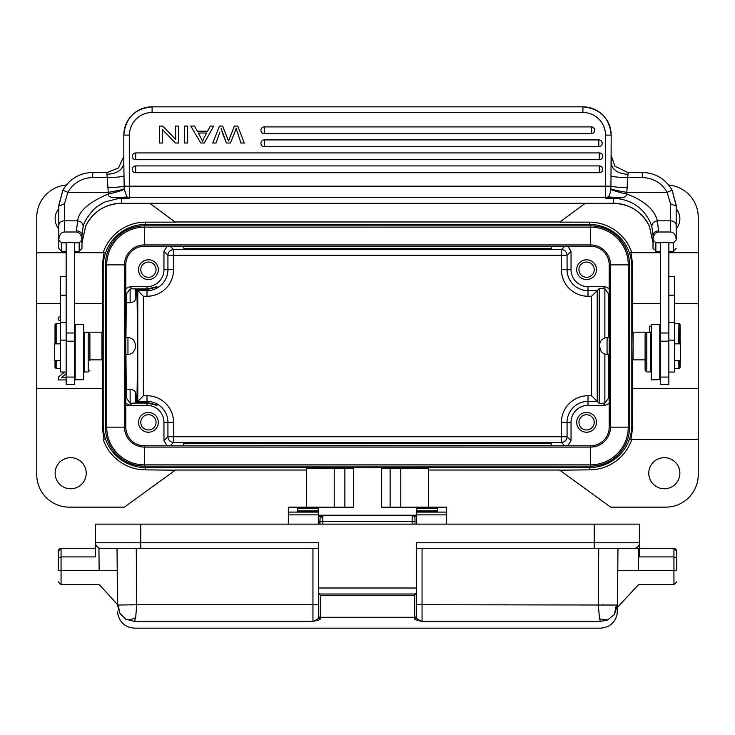 <?xml version="1.0" encoding="UTF-8"?>
<svg xmlns="http://www.w3.org/2000/svg" width="735" height="735" viewBox="0 0 735 735"><rect width="100%" height="100%" fill="white"/><g stroke="black" fill="none" stroke-linecap="round" stroke-linejoin="round"><path stroke-width="1.1" d="M607.11 354.463C597.05 354.095 597.05 337.916 607.11 337.549M599.659 343.603L600.173 342.28M601.083 351.201L599.31 346.001M127.963 337.558C137.932 337.999 137.932 354.013 127.963 354.454M103.01 337.521L103.01 354.481M130.132 389.219L126.264 389.219L126.264 397.846L130.132 403.212L130.132 389.219C133.788 389.872 135.672 391.415 135.791 393.841L136.113 403.074L147 403.074C160.423 405.959 160.423 405.757 147 402.468L136.719 402.468C137.656 387.915 137.656 304.088 136.719 289.544L147 289.544L156.72 286.641M126.264 389.219L125.942 354.481M125.942 337.521L126.264 302.792L130.132 302.792L130.132 288.8L126.264 294.165L126.264 302.792M609.205 403.414L604.96 405.371L588 405.371A16.96 16.96 0 0 0 571.04 422.331L571.04 440.706L567.071 436.737A5.65 5.65 -45 0 1 561.421 442.387L173.579 442.387A5.65 5.65 45 0 1 167.929 436.737L167.929 422.331A20.929 20.929 0 0 0 147 401.402L137.785 401.402L137.785 290.61L147 290.61L147 289.544C160.432 286.255 160.432 286.053 147 288.938L136.113 288.938L135.791 298.162C135.681 300.597 133.798 302.14 130.132 302.792M156.72 405.371L147 402.468L147 395.752A26.579 26.579 0 0 1 173.579 422.331L163.96 422.331L163.96 440.706L167.194 445.796M147 403.074L147 405.371A16.96 16.96 0 0 1 163.96 422.331M358.45 467.644L145.585 467.561A42.4 42.4 0 0 1 103.185 425.161L103.185 266.851A42.4 42.4 0 0 1 145.585 224.451L589.415 224.451A42.4 42.4 0 0 1 631.815 266.851L631.815 425.161L632.697 425.161C631.87 434.468 631.19 439.181 630.648 439.291L698.25 439.291L698.25 474.626A32.505 32.505 0 0 1 665.745 507.141L610.62 507.141L559.73 470.179L589.415 469.858A44.697 44.697 0 0 0 631.815 439.291L698.25 439.291L698.25 252.721L668.85 252.721L698.25 252.721L698.25 217.376A32.505 32.505 0 0 0 668.648 185M66.352 185A32.505 32.505 0 0 0 36.75 217.376L36.75 474.626A32.505 32.505 0 0 0 69.255 507.141L124.38 507.141L175.27 470.179L145.585 469.858A44.697 44.697 0 0 1 103.185 439.291L104.352 439.291C103.819 439.19 103.13 434.477 102.303 425.161L103.185 425.161M559.73 470.032L428.624 470.032M306.376 470.032L175.27 470.032M631.815 425.161A42.4 42.4 0 0 1 589.415 467.561L376.55 467.644M358.45 467.561L358.45 466.146M358.45 224.451L358.45 225.856M585.235 203.31L559.73 222.154L589.415 222.154A44.697 44.697 0 0 1 631.815 252.721L660.37 252.721L631.815 252.721M559.73 221.979L175.27 221.979M103.185 252.721L74.63 252.721L103.185 252.721A44.697 44.697 0 0 1 145.585 222.154L175.27 222.154L149.765 203.31M104.352 252.721C103.819 252.831 103.13 257.544 102.303 266.851L102.441 303.601L74.63 303.601M36.75 388.411L102.441 388.411L102.441 359.369M102.441 332.643L102.441 303.601M102.441 388.411L102.303 425.161M36.75 252.721L66.15 252.721L36.75 252.721M66.15 373.711L61.639 377.441L66.15 377.441M64.561 372.039L58.23 377.266L58.23 379.931L66.15 379.931M60.5 320.699L58.24 319.918L58.23 317.281L60.5 316.537M58.8 208.758A15.545 15.545 0 0 0 58.8 228.833M86.225 473.221A15.545 15.545 0 0 0 70.67 457.666A15.545 15.545 0 0 0 55.125 473.221A15.545 15.545 0 0 0 70.67 488.766A15.545 15.545 0 0 0 86.225 473.221M676.2 228.833A15.545 15.545 0 0 0 676.2 208.758M660.37 303.601L632.559 303.601L632.697 266.851C631.861 257.526 631.181 252.812 630.648 252.721M632.559 303.601L632.559 332.716M632.559 359.296L632.559 388.411L698.25 388.411M632.697 425.161L632.559 388.411M679.875 473.221A15.545 15.545 0 0 0 664.33 457.666A15.545 15.545 0 0 0 648.775 473.221A15.545 15.545 0 0 0 664.33 488.766A15.545 15.545 0 0 0 679.875 473.221M376.55 467.561L376.55 466.146M376.55 224.451L376.55 225.856M125.795 403.414L130.04 405.371L147 405.371M148.415 432.226A9.895 9.895 0 0 0 158.31 422.331A9.895 9.895 0 0 0 148.415 412.436A9.895 9.895 0 0 0 138.52 422.331A9.895 9.895 0 0 0 148.415 432.226M125.795 288.598L130.04 286.641L147 286.641A16.96 16.96 0 0 0 163.96 269.681L173.579 269.681L173.579 255.275L167.929 255.275A5.65 5.65 135 0 1 173.579 249.615L173.579 255.275L561.421 255.275L561.421 249.615A5.65 5.65 -135 0 1 567.071 255.275L571.04 251.306L571.04 269.681A16.96 16.96 0 0 0 588 286.641L588 296.26L591.565 296.26L599.209 288.616L604.868 288.8L604.868 338.036M136.113 288.938L130.132 288.8M167.185 246.216L163.96 251.306L163.96 269.681M148.415 279.576A9.895 9.895 0 0 0 158.31 269.681A9.895 9.895 0 0 0 148.415 259.786A9.895 9.895 0 0 0 138.52 269.681A9.895 9.895 0 0 0 148.415 279.576M567.806 246.216L571.04 251.306M609.205 288.644L604.96 286.641L588 286.641M586.585 259.786A9.895 9.895 0 0 0 576.69 269.681A9.895 9.895 0 0 0 586.585 279.576A9.895 9.895 0 0 0 596.48 269.681A9.895 9.895 0 0 0 586.585 259.786M571.04 440.706L567.815 445.796M586.585 412.436A9.895 9.895 0 0 0 576.69 422.331A9.895 9.895 0 0 0 586.585 432.226A9.895 9.895 0 0 0 596.48 422.331A9.895 9.895 0 0 0 586.585 412.436M136.719 402.468L143.435 395.752L147 395.752M136.113 403.074L130.132 403.212M173.579 269.681A26.579 26.579 0 0 1 147 296.26L143.435 296.26L136.719 289.544M571.04 269.681L561.421 269.681L561.421 255.275L567.071 255.275L567.071 269.681A20.929 20.929 0 0 0 588 290.61L597.215 290.61L597.215 401.402L591.565 395.752L591.565 296.26M564.82 445.796L561.421 442.387L561.421 422.331A26.579 26.579 0 0 1 588 395.752L588 401.402L597.215 401.402L599.209 403.396L599.209 288.616M599.209 403.396L604.868 403.212L608.736 397.846L608.736 354.481M604.868 288.8L608.736 294.165L608.736 337.521M586.585 429.966A7.635 7.635 0 0 0 594.22 422.331A7.635 7.635 0 0 0 586.585 414.696A7.635 7.635 0 0 0 578.95 422.331A7.635 7.635 0 0 0 586.585 429.966M586.585 277.306A7.635 7.635 0 0 0 594.22 269.681A7.635 7.635 0 0 0 586.585 262.046A7.635 7.635 0 0 0 578.95 269.681A7.635 7.635 0 0 0 586.585 277.306M148.415 262.046A7.635 7.635 0 0 0 140.78 269.681A7.635 7.635 0 0 0 148.415 277.306A7.635 7.635 0 0 0 156.05 269.681A7.635 7.635 0 0 0 148.415 262.046M148.415 414.696A7.635 7.635 0 0 0 140.78 422.331A7.635 7.635 0 0 0 148.415 429.966A7.635 7.635 0 0 0 156.05 422.331A7.635 7.635 0 0 0 148.415 414.696M659.8 365.359A14.13 14.13 0 0 0 660.37 365.497M651.32 326.175L649.428 326.175A14.13 14.13 0 0 0 650.052 332.156M117.26 570.489L117.361 604.409L117.205 570.489M117.223 570.489C117.389 588.717 117.389 588.717 117.223 570.489C117.389 588.717 117.389 588.717 117.223 570.489L99.133 570.645L98.94 548.595L117.03 548.439L117.223 570.489C117.352 588.707 117.352 588.707 117.223 570.489M134.533 621.387C134.533 630.4 134.533 630.4 134.533 621.387L312.945 621.387L134.514 621.387L135.663 617.703L136.738 604.74L117.526 605.052C117.6 613.422 117.6 613.422 117.526 605.052L119.805 613.312L125.639 619.091M117.536 605.622L117.03 548.439L101.2 548.439A5.65 5.65 0 0 1 95.55 542.779L95.55 524.129L639.45 524.129L639.45 556.919L673.94 556.919L676.77 558.086L676.77 556.919M117.352 602.829L117.334 599.08M58.23 556.919L58.23 570.489C58.23 585.014 58.23 585.014 58.23 570.489L58.23 551.259A2.83 2.83 0 0 1 61.06 548.439L95.55 548.439M117.324 584.619A8673.45 8673.45 0 0 1 117.361 604.409L99.253 584.619L61.06 584.619L61.06 556.919L58.23 558.086M61.06 548.439L58.23 551.259A2.83 2.83 0 0 1 61.06 548.439L61.06 556.919L95.55 556.919L95.55 542.779L140.78 542.779L140.78 524.129M416.405 548.439L594.22 548.439L594.22 542.779L639.45 542.779A5.65 5.65 90 0 1 633.8 548.439A5.65 5.65 90 0 0 639.45 542.779A5.65 5.65 0 0 1 633.8 548.439L594.22 548.439L617.97 548.439L617.777 570.489L638.531 570.663C638.375 588.891 638.375 588.891 638.531 570.663L638.724 548.613L617.97 548.439L617.464 605.622M312.945 621.387C317.033 619.715 318.926 618.31 318.595 617.17A1.7 1.672 -0 0 0 320.295 618.842C320.736 619.449 318.292 620.294 312.945 621.387L312.945 604.74L136.738 604.74L136.26 548.439L140.78 548.439L101.2 548.439M318.595 548.439L140.78 548.439L140.78 542.779L318.595 542.779L318.595 592.585L320.295 595.304L414.705 595.304L414.705 617.29L320.295 617.29L320.295 595.304M312.945 548.439L312.945 604.74L318.595 604.786L318.595 588.009L416.405 588.009L416.405 542.779L594.22 542.779L594.22 524.129M320.01 524.129L320.01 518.533M414.99 518.533L414.99 524.129M639.45 548.439L673.94 548.439A2.83 2.83 0 0 1 676.77 551.259A2.83 2.83 0 0 0 673.94 548.439L676.77 551.259L676.77 570.489C676.77 585.014 676.77 585.014 676.77 570.489L673.94 570.489L673.94 584.619L676.77 581.789M416.405 588.009L416.405 617.17A1.7 1.672 180 0 1 414.705 618.842C414.338 619.476 416.791 620.322 422.055 621.387L600.486 621.387L599.576 618.888L607.588 619.991L614.341 614.579L616.353 605.034L617.474 605.052C617.4 613.44 617.4 613.44 617.474 605.052L617.115 614.377C614.846 622.968 609.269 627.552 600.412 628.159M133.43 604.804L131.096 604.933M603.913 604.933L602.764 604.822M119.686 613.008L125.933 619.247M135.663 617.731C130.692 619.917 127.348 620.377 125.621 619.127L134.505 621.433M414.705 595.304L416.405 592.585L416.405 617.17C416.129 618.346 418.013 619.761 422.055 621.387L422.055 604.74L616.353 605.034M416.405 615.994A1.7 1.672 180 0 1 414.705 617.657L414.705 617.29A1.7 1.295 180 0 0 416.405 615.994M318.595 617.17L318.595 615.994A1.7 1.672 -0 0 0 320.295 617.657L320.295 617.29A1.7 1.295 0 0 1 318.595 615.994L318.595 592.585M599.576 618.888L598.262 604.74L598.74 548.439M614.368 614.598L617.483 605.052M600.486 621.415L607.597 620.018M118.151 605.043L119.823 613.302M55.024 367.491L55.024 360.527L55.024 367.491L56.154 368.621L56.154 360.527L56.154 368.621L60.683 368.621L56.154 368.621L55.024 367.491M55.024 343.851L55.024 324.521L56.154 323.391L56.154 343.851L56.154 323.391L55.024 324.521L55.024 343.851M101.954 359.856L101.954 332.156L83.68 332.156L101.954 332.156L101.954 359.856L89.9 359.856L101.954 359.856L103.084 358.726L101.954 359.856M103.084 337.521L103.084 358.726L103.084 333.286L101.954 332.156L103.084 333.286L103.084 354.481L103.084 337.521M127.963 354.481L127.963 337.521L125.795 337.521L127.963 337.521L127.963 354.481L125.795 354.481L127.963 354.481M66.15 242.844L61.63 242.844L58.8 240.005L58.8 248.43L61.63 251.241L66.15 251.517M668.85 251.517L673.37 251.241L673.37 242.844L668.85 242.844M673.37 242.853L676.2 240.033L673.37 242.844M676.182 205.166L672.112 190.163L676.2 206.076L670.55 203.861L670.55 231.994C673.977 232.398 675.86 235.071 676.2 240.005L676.2 223.789M642.28 172.477L642.28 172.459C655.473 172.918 665.414 178.825 672.112 190.172L667.141 192.368L670.55 203.861M676.2 206.076L676.2 240.033M123.82 155.425L123.82 135.111A28.27 28.27 180 0 1 152.09 106.841L152.09 112.492L582.91 112.492A22.62 22.62 180 0 1 605.53 135.102L605.53 198.386L616.325 197.706L616.288 198.487A39.58 39.424 -0 0 0 613.44 198.386L613.44 203.283A39.58 39.424 180 0 1 649.363 226.15L653.02 242.982L653.02 248.43L653.02 235.228L653.02 242.982L649.372 226.178M106.86 172.477L108.403 193.957C107.723 196.64 110.866 197.89 117.83 197.687L127.045 196.971L121.56 197.853L129.47 198.386L121.56 198.386L121.56 203.31L613.44 203.283M117.83 197.687L127.045 196.971M118.675 197.706L121.56 197.853L121.56 198.386A39.58 39.424 180 0 0 118.712 198.487L118.675 197.706M127.477 197.311L129.47 198.386L129.47 186.175L610.941 186.185C613.78 186.929 619.192 187.425 627.175 187.682L626.597 193.957C626.514 196.962 623.372 198.202 617.17 197.687L607.955 196.971L613.44 197.853L613.44 198.386L605.53 198.386L607.523 197.311M106.86 174.333C117.15 173.653 122.8 169.886 123.82 163.014L124.206 189.281L126.916 196.842A5.65 5.632 -0 0 0 129.47 197.458L605.53 197.458A5.65 5.632 180 0 0 608.084 196.842L607.955 196.971M135.69 172.707L135.69 165.917A3.39 3.39 -0 0 0 132.3 169.316A3.39 3.39 -0 0 0 135.69 172.707L599.31 172.707A3.39 3.39 -0 0 0 602.7 169.316A3.39 3.39 -0 0 0 599.31 165.917L135.69 165.917A3.39 3.39 0 0 0 132.3 169.316M135.69 159.697L135.69 152.917A3.39 3.39 -0 0 0 132.3 156.307A3.39 3.39 -0 0 0 135.69 159.697L599.31 159.697A3.39 3.39 -0 0 0 602.7 156.307A3.39 3.39 -0 0 0 599.31 152.917L135.69 152.917A3.39 3.39 0 0 0 132.3 156.307M264.315 146.697L264.315 139.916A3.39 3.39 -0 0 0 260.925 143.307A3.39 3.39 -0 0 0 264.315 146.697L598.814 146.697A3.39 3.39 -0 0 0 602.213 143.307A3.39 3.39 -0 0 0 598.814 139.916L264.315 139.916A3.39 3.39 0 0 0 260.925 143.307M264.315 133.697L264.315 126.907A3.39 3.39 -0 0 0 260.925 130.297A3.39 3.39 -0 0 0 264.315 133.697L591.271 133.697A3.39 3.39 -0 0 0 594.661 130.297A3.39 3.39 -0 0 0 591.271 126.907L264.315 126.907A3.39 3.39 0 0 0 260.925 130.297M175.628 126.062L175.628 139.384L175.628 126.062L178.734 126.062L178.734 143.022L175.408 143.022L162.545 129.7L162.545 143.022L159.44 143.022L159.44 126.062L162.766 126.062L175.628 139.384M162.545 143.022L159.44 143.022M178.734 143.022L175.408 143.022L162.545 129.709M184.402 126.062L184.402 143.022L187.655 143.022L187.655 126.062L184.402 126.062M187.655 143.022L184.402 143.022M212.764 143.022L216.017 143.022L212.764 143.022L219.48 126.062L222.604 126.062L228.539 140.964L234.437 126.052L237.754 126.062L244.25 143.022L240.933 143.022L244.25 143.022M219.857 132.116L216.026 143.022L219.857 132.125M222.99 134.431L221.079 128.432L226.49 143.022L222.99 134.431M230.404 143.022L226.49 143.022L230.404 143.022L235.062 131.565L230.404 143.022M236.165 128.432L235.044 131.593L236.165 128.432M240.997 143.16L236.137 128.441L240.997 143.16M229.256 138.979L228.53 140.973L222.604 126.062M198.321 133.026L206.636 133.026L198.321 133.026L202.639 141.23L203.953 137.996L202.63 141.23M202.639 141.239L198.275 132.952M206.636 133.026L203.953 137.996M207.573 131.197L210.265 126.062L213.701 126.062L204.302 143.022L200.802 143.022L190.788 126.062L194.481 126.062L197.338 131.197L207.573 131.197M190.788 126.062L200.802 143.022L204.302 143.022L213.701 126.062M582.91 112.492L582.91 106.841L152.09 106.841C134.918 108.523 125.492 117.94 123.82 135.111A28.27 28.27 180 0 1 152.09 106.841L582.91 106.841A28.27 28.27 180 0 1 611.18 135.111L610.996 176.115C613.872 176.896 619.348 177.392 627.424 177.604L642.28 177.604A28.27 28.16 180 0 1 667.141 192.368L626.753 192.368C617.391 190.76 612.09 189.584 610.849 188.831L610.794 189.281C610.28 193.599 609.379 196.126 608.084 196.842L617.17 197.687M611.18 135.13L605.53 135.102M61.63 242.844L58.8 240.033L58.8 206.076L64.45 203.861L67.859 192.368A28.27 28.16 180 0 1 92.72 177.604L107.576 177.604C115.652 177.392 121.128 176.896 124.004 176.115M107.825 187.682C115.808 187.425 121.22 186.929 124.059 186.185L129.47 186.175L129.47 135.102A22.62 22.62 180 0 1 152.09 112.492M58.8 206.076L62.888 190.19L67.859 192.368L108.247 192.368C117.618 190.76 122.92 189.584 124.151 188.831M58.8 248.43L58.8 240.033C59.158 235.035 61.051 232.37 64.45 231.994L76.33 231.994L77.634 220.831C78.737 211.101 88.99 202.143 108.403 193.957C116.066 192.34 121.33 190.788 124.206 189.281M58.8 240.033L58.8 225.571A5.65 4.75 0 0 1 64.45 220.831L77.634 220.831C81.456 221.566 83.285 223.596 83.119 226.922C83.909 222.19 87.538 216.329 94.006 209.337C95.872 207.059 103.635 202.318 105.353 201.822L118.712 198.487M76.33 230.845A5.65 4.382 -0 0 1 81.98 235.228L83.119 226.922M74.63 251.517L79.15 251.241L81.98 248.43L81.98 242.982L85.627 226.178M81.98 236.633L81.98 242.982L85.637 226.169A39.58 39.424 180 0 1 121.56 203.283M81.98 248.43L81.98 235.228M660.37 242.844L655.85 242.853L653.02 240.033C653.369 235.053 655.253 232.379 658.67 231.994L670.55 231.994M658.67 231.994L657.366 220.831C654.536 209.548 644.283 200.6 626.597 193.957C621.727 193.259 610.225 189.63 610.794 189.281M658.67 230.845C655.308 231.167 653.424 232.627 653.02 235.228L651.881 226.922C651.715 223.596 653.553 221.566 657.366 220.831L670.55 220.831A5.65 4.75 180 0 1 676.2 225.571M651.881 226.922C649.639 218.966 640.507 200.83 616.288 198.487M610.95 186.185L610.849 188.831M611.18 155.471L611.18 163.014C612.2 169.886 617.85 173.653 628.14 174.333L627.424 177.604L627.175 187.682M611.005 176.115L610.941 186.185M107.282 172.495L118.427 167.947L123.82 156.573M123.838 155.425L123.82 163.014M76.33 231.994C79.738 232.37 81.622 235.044 81.98 240.005L79.15 242.844L74.63 242.844M80.648 249.781L79.169 251.241L79.15 242.844M79.159 242.853L81.98 240.033M673.37 251.241L676.2 248.43M655.85 242.853L655.85 251.241L660.37 251.517M654.352 249.781L653.029 248.421M655.85 242.844L653.02 240.005M660.37 333.01L660.37 242.614L668.85 242.614L668.85 333.01L660.37 333.01L660.37 377.064L668.85 377.064L668.85 333.01M74.63 333.01L74.63 242.614L66.15 242.614L66.15 384.423L74.63 384.423L74.63 333.01L66.15 333.01M61.63 242.853L61.63 251.241M611.18 155.508L614.965 166.239L627.819 172.495M60.5 360.527L54.555 360.527L54.555 343.851L60.5 343.851M84.24 343.015L84.24 332.395L88.2 332.395L88.2 371.974L84.24 371.974L84.24 343.015M89.9 360.573L89.9 334.094L89.9 360.573M66.15 276.36L60.5 276.36L60.5 295.222L66.15 295.222M66.15 322.546L60.5 322.546L60.5 295.222M60.5 322.546L60.5 340.13L66.15 340.13M66.15 372.039L60.5 372.039L60.5 340.13M668.85 377.064L668.85 384.423L660.37 384.423L660.37 377.064M659.8 379.637L651.32 379.894L651.32 324.484L659.8 324.484L659.8 379.637M668.85 340.13L674.5 340.13L674.5 276.36L668.85 276.36M674.5 340.13L674.5 372.039L668.85 372.039M674.5 343.851L680.445 343.851L680.445 360.527L674.5 360.527M646.8 332.395L650.76 332.395L650.76 371.974L646.8 371.974L646.8 332.395L645.1 334.094L645.1 370.275L645.1 334.094M83.68 379.637L75.2 379.894L75.2 324.484L83.68 324.484L83.68 379.637M590.545 225.856L590.545 227.152L144.455 227.152L144.455 244.92A19.946 19.946 0 0 0 124.509 264.876L106.74 264.876L106.74 427.136L124.509 427.136A19.946 19.946 0 0 0 144.455 447.091L144.455 464.86L590.545 464.86L590.545 447.091A19.946 19.946 0 0 0 610.491 427.136L610.491 264.876L628.26 264.876A37.715 37.715 0 0 0 590.545 227.152L590.545 244.92A19.946 19.946 0 0 1 610.491 264.876L609.205 264.876A18.66 18.66 0 0 0 590.545 246.216L590.545 244.92L144.455 244.92L144.455 246.216A18.66 18.66 0 0 0 125.795 264.876L124.509 264.876L124.509 427.136L125.795 427.136A18.66 18.66 0 0 0 144.455 445.796L144.455 447.091L590.545 447.091L590.545 445.796A18.66 18.66 0 0 0 609.205 427.136L609.205 264.876A18.66 18.66 0 0 0 590.545 246.216L144.455 246.216A18.66 18.66 0 0 0 125.795 264.876L125.795 427.136A18.66 18.66 0 0 0 144.455 445.796L590.545 445.796A18.66 18.66 0 0 0 609.205 427.136L629.555 427.136A39.01 39.01 0 0 1 590.545 466.146L144.455 466.146A39.01 39.01 0 0 1 105.445 427.136L105.445 264.876A39.01 39.01 0 0 1 144.455 225.856L590.545 225.856A39.01 39.01 0 0 1 629.555 264.876L629.555 427.136M318.31 507.214L353.37 507.214L353.37 467.644L381.63 467.644L381.63 507.214L416.69 507.214M437.61 511.808L437.61 508.556L416.69 508.556L416.69 507.159L446.65 507.159L446.65 524.129M416.69 524.129L416.69 508.556M288.35 524.129L288.35 507.159L318.31 507.159L318.31 524.129M318.31 508.556L297.39 508.556L297.39 511.826L297.39 510.926L318.31 510.926M353.37 468.324L334.214 468.36L334.214 507.214M306.376 507.159L306.376 468.572L334.214 468.36M381.63 468.324L428.624 468.572L428.624 507.159M319.798 524.129L319.798 520.94A5.65 0.882 0 0 1 320.01 520.692M183.75 445.511L183.75 443.536L551.25 443.536L551.25 445.511L183.75 445.796M551.25 246.501L183.75 246.501L183.75 248.467L551.25 248.467L551.25 246.216M680.233 343.851L680.05 324.521L679.857 343.851M679.912 360.527L680.05 367.491L680.187 360.527M680.05 324.521L678.919 323.391L678.717 343.851M674.39 368.621L678.919 368.621L678.763 360.527M633.12 359.856L631.99 358.726L631.88 346.001L631.99 333.286L633.12 332.156L633.12 359.856L645.1 359.856M609.205 337.521L607.11 337.521L607.037 346.001L607.11 354.481L609.205 354.481M617.409 606.357A17.576 17.576 0 0 0 617.483 605.107L617.483 604.96M117.526 604.933L117.526 605.089A17.383 17.383 0 0 0 117.572 606.099M145.585 467.561L145.585 469.858M589.415 469.858L589.415 467.561M589.415 224.451L589.415 222.154M145.585 222.154L145.585 224.451M103.185 266.851L102.303 266.851M60.5 303.601L36.75 303.601M698.25 303.601L674.5 303.601M632.697 266.851L631.815 266.851M131.914 288.524L130.04 286.641M125.795 293.706L126.264 294.165M564.82 246.216L561.421 249.615L173.579 249.615L170.18 246.216M170.18 445.796L173.579 442.387L173.579 436.737L567.071 436.737L567.071 422.331L561.421 422.331M173.579 422.331L173.579 436.737L167.929 436.737L163.96 440.706M588 395.752L591.565 395.752M561.421 269.681A26.579 26.579 0 0 0 588 296.26M143.435 296.26L143.435 395.752M125.795 405.371L130.04 405.371L131.914 403.487M126.264 397.846L125.795 398.306M135.791 393.841L135.791 403.396M147 296.26L147 290.61A20.929 20.929 0 0 0 167.929 269.681L167.929 255.275L163.96 251.306M147 288.938L147 286.641M135.791 288.616L135.791 298.162M604.96 286.641L603.086 288.524M604.868 353.967L604.868 403.212M571.04 422.331L567.071 422.331A20.929 20.929 0 0 1 588 401.402L588 405.371M603.086 403.487L604.96 405.371M609.205 398.306L608.736 397.846M608.736 294.165L609.205 293.706M58.23 570.489L99.133 570.489M673.94 548.439L673.94 570.489L638.531 570.489M600.467 621.387C600.467 630.4 600.467 630.4 600.467 621.387M320.295 618.842L320.295 617.657L414.705 617.657L414.705 618.842M322.83 524.129L322.83 515.639L412.17 515.639L412.17 524.129M414.99 521.299L320.01 521.299M422.055 548.439L422.055 604.74L416.405 604.786M416.01 594.009L318.99 594.009M123.82 135.111L129.47 135.102M599.31 172.707L599.31 165.917L135.69 165.917M599.31 159.697L599.31 152.917L135.69 152.917M598.814 146.697L598.814 139.916L264.315 139.916M591.271 133.697L591.271 126.907L264.315 126.907M64.45 231.994L64.45 203.861M92.72 172.477L92.72 177.604M628.14 174.333L628.14 172.459L642.28 172.459L642.28 177.604M660.37 341.178L668.85 341.178M74.63 341.178L66.15 341.178M668.85 295.222L674.5 295.222M674.5 322.546L668.85 322.546M590.545 466.146L590.545 464.86A37.715 37.715 0 0 0 628.26 427.136L628.26 264.876L629.555 264.876M105.445 427.136L106.74 427.136A37.715 37.715 0 0 0 144.455 464.86L144.455 466.146M144.455 225.856L144.455 227.152A37.715 37.715 0 0 0 106.74 264.876L105.445 264.876M416.69 510.926L437.61 510.926M416.69 511.826L437.61 511.826L416.69 511.817M446.65 512.084L416.69 512.084M416.69 514.877L446.65 514.877M297.39 511.826L318.31 511.826L297.39 511.817M288.35 514.877L318.31 514.877M318.31 512.084L288.35 512.084M344.88 507.214L344.88 468.324M400.786 507.214L400.786 468.36M390.12 468.324L390.12 507.214M318.31 516.292L321.03 516.292M413.97 516.292L416.69 516.292M318.31 515.207L416.69 515.207M61.06 584.619L58.23 581.789M673.94 584.619L638.412 584.619M638.403 584.803L617.455 607.321M600.467 628.159L134.533 628.159M412.17 515.639C413.272 515.244 414.218 516.191 414.99 518.469M322.83 515.639L320.01 518.469M134.588 628.159C125.731 627.552 120.154 622.968 117.885 614.377L117.582 611.345M75.2 332.156L74.63 332.156L75.2 332.156M60.5 323.391L56.154 323.391L60.5 323.391M61.611 251.241L60.132 249.771M602.7 169.316A3.39 3.39 0 0 0 599.31 165.917M602.7 156.307A3.39 3.39 0 0 0 599.31 152.917M602.213 143.307A3.39 3.39 0 0 0 598.814 139.916M594.661 130.297A3.39 3.39 0 0 0 591.271 126.907M582.91 106.841C600.082 108.523 609.508 117.94 611.18 135.111M85.637 226.169C93.152 211.606 105.123 203.99 121.56 203.31L613.44 203.31C629.877 203.99 641.848 211.606 649.363 226.169M108.284 172.394L92.72 172.459C79.527 172.918 69.586 178.825 62.888 190.172L58.818 205.166M673.389 251.241L674.868 249.771M611.18 155.581L611.18 163.014M83.68 365.754L84.24 365.754M74.63 364.624L75.2 365.194M74.63 339.745L75.2 339.184M83.68 338.614L84.24 338.614M89.9 334.094L88.2 332.395M89.9 370.275L88.2 371.974M74.63 377.064L66.15 377.064M651.32 365.754L650.76 365.754M660.37 364.624L659.8 365.194M660.37 339.745L659.8 339.184M651.32 338.614L650.76 338.614M645.1 370.275L646.8 371.974M674.5 323.391L678.919 323.391M633.12 332.156L651.32 332.156M659.8 332.156L660.37 332.156M680.05 367.491L678.919 368.621"/></g></svg>
